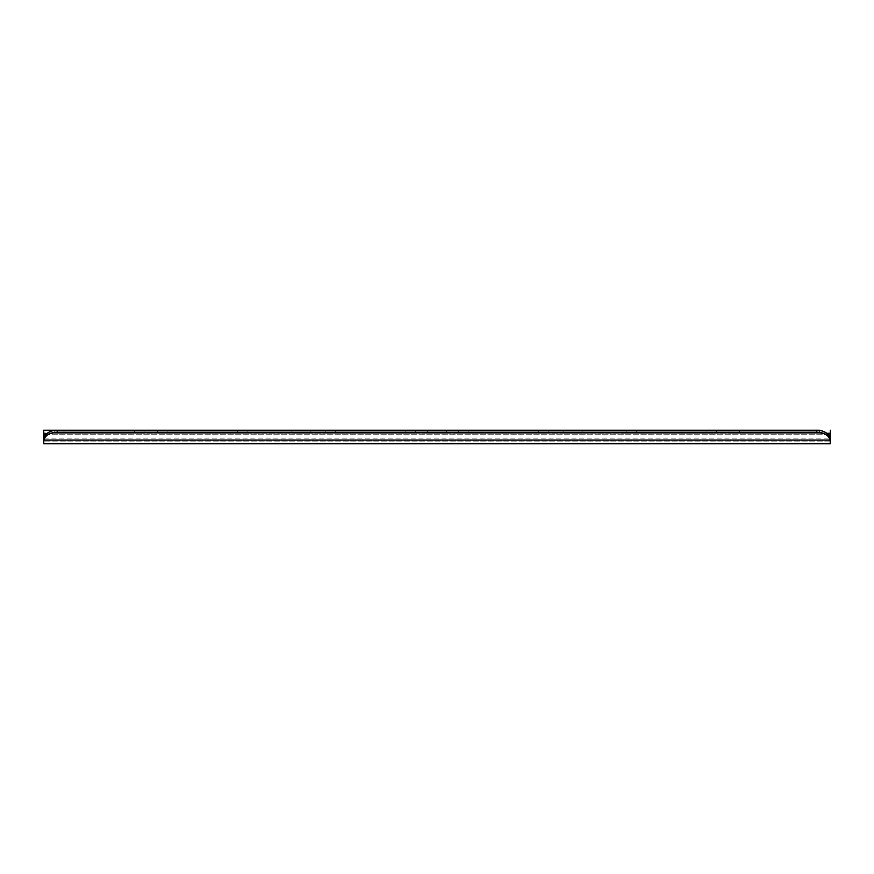 <?xml version="1.0" encoding="UTF-8"?>
<svg xmlns="http://www.w3.org/2000/svg" width="874" height="874" viewBox="0 0 874 874"><rect width="100%" height="100%" fill="white"/><g stroke="black" fill="none" stroke-linecap="round" stroke-linejoin="round"><path stroke-width="0.66" stroke-dasharray="4.37 3.28" d="M830.147 438.125L830.147 440.103A13.558 9.286 0 0 0 816.742 432.193L57.258 432.193A13.558 9.286 0 0 0 43.853 440.103L43.853 438.125A13.558 9.286 180 0 1 57.258 430.216L816.742 430.216A13.558 9.286 180 0 1 830.147 438.125L830.3 441.545L830.147 440.103L43.853 440.103L43.7 441.545L43.853 438.125L830.147 438.125L43.853 438.125M830.3 433.832L43.7 433.832L43.7 430.216L43.7 434.739L830.3 434.739L830.3 433.832L830.3 441.064L43.7 441.064L43.7 433.832L43.7 434.739L830.3 434.739L830.3 432.936L830.3 441.064L830.3 430.216M739.437 430.216L819.451 430.216L729.943 430.216L819.451 430.216L729.943 430.216L819.451 430.216L739.437 430.216L739.437 432.936L809.958 432.936L729.943 432.936L819.451 432.936L729.943 432.936L819.451 432.936L729.943 432.936L809.958 432.936L739.437 432.936L739.437 430.216M64.042 430.216L144.057 430.216L54.549 430.216L144.057 430.216L54.549 430.216L144.057 430.216L54.549 430.216L64.042 430.216L64.042 432.936L134.563 432.936L54.549 432.936L144.057 432.936L54.549 432.936L144.057 432.936L54.549 432.936L144.057 432.936L64.042 432.936L64.042 430.216M706.88 430.216L626.866 430.216L716.374 430.216L626.866 430.216L716.374 430.216L706.88 430.216L706.88 432.936L716.374 432.936L626.866 432.936L716.374 432.936L626.866 432.936L716.374 432.936L706.88 432.936L706.88 430.216M291.883 432.936L291.883 430.216L310.871 430.216L291.883 430.216L310.871 430.216L291.883 430.216L291.883 432.936L310.871 432.936L310.871 430.216L310.871 432.936L291.883 432.936L291.883 430.216L291.883 432.936L310.871 432.936L310.871 430.216L310.871 432.936L291.883 432.936M335.288 430.216L415.303 430.216L325.794 430.216L415.303 430.216L325.794 430.216L415.303 430.216L325.794 430.216L335.288 430.216L335.288 432.936L405.809 432.936L325.794 432.936L415.303 432.936L325.794 432.936L415.303 432.936L325.794 432.936L415.303 432.936L335.288 432.936L335.288 430.216M427.506 432.936L427.506 430.216L446.494 430.216L427.506 430.216L446.494 430.216L427.506 430.216L427.506 432.936L446.494 432.936L446.494 430.216L446.494 432.936L427.506 432.936L427.506 430.216L427.506 432.936L446.494 432.936L446.494 430.216L446.494 432.936L427.506 432.936M468.191 432.936L548.206 432.936L458.697 432.936L548.206 432.936L458.697 432.936L468.191 432.936L468.191 430.216L458.697 430.216L548.206 430.216L458.697 430.216L548.206 430.216L458.697 430.216L468.191 430.216L468.191 432.936M237.641 432.936L157.626 432.936L247.134 432.936L157.626 432.936L247.134 432.936L157.626 432.936L247.134 432.936L237.641 432.936L237.641 430.216L247.134 430.216L157.626 430.216L247.134 430.216L157.626 430.216L247.134 430.216L167.12 430.216L237.641 430.216L237.641 432.936M809.958 432.936L819.451 432.936L809.958 432.936L809.958 430.216L809.958 432.936M563.129 432.936L563.129 430.216L582.117 430.216L563.129 430.216L582.117 430.216L563.129 430.216L563.129 432.936L582.117 432.936L582.117 430.216L582.117 432.936L563.129 432.936L563.129 430.216L563.129 432.936L582.117 432.936L582.117 430.216L582.117 432.936L563.129 432.936M636.359 430.216L626.866 430.216L636.359 430.216L636.359 432.936L636.359 430.216M538.712 430.216L548.206 430.216L538.712 430.216L538.712 432.936L538.712 430.216M167.12 432.936L157.626 432.936L167.12 432.936L167.12 430.216L157.626 430.216L167.12 430.216L167.12 432.936M43.7 430.216L43.7 432.936L830.3 432.936L43.7 432.936L43.7 434.739L43.7 433.832M816.742 432.193L816.742 430.216L57.258 430.216L57.258 432.193M819.451 430.216L819.451 432.936L819.451 430.216L819.451 432.936L819.451 430.216L54.549 430.216L54.549 432.936L54.549 430.216M43.7 441.545L43.7 443.784L830.3 443.784L830.3 441.545M827.481 433.832L46.519 433.832M134.563 432.936L134.563 430.216L134.563 432.936M405.809 432.936L405.809 430.216L405.809 432.936M729.943 432.936L729.943 430.216L729.943 432.936M144.057 432.936L144.057 430.216L144.057 432.936M716.374 432.936L716.374 430.216L716.374 432.936M626.866 432.936L626.866 430.216L626.866 432.936M415.303 432.936L415.303 430.216L415.303 432.936M325.794 432.936L325.794 430.216L325.794 432.936M458.697 432.936L458.697 430.216L458.697 432.936M548.206 432.936L548.206 430.216L548.206 432.936M247.134 432.936L247.134 430.216L247.134 432.936M157.626 432.936L157.626 430.216L157.626 432.936M830.3 441.064L43.7 441.064"/><path stroke-width="1.31" d="M57.258 432.193L57.258 430.216A13.558 9.286 180 0 0 43.853 438.125L43.853 440.103L830.147 440.103L830.147 438.125A13.558 9.286 180 0 0 816.742 430.216L816.742 432.193A13.558 9.286 0 0 1 830.147 440.103L830.3 443.784L830.3 441.064L830.3 443.784L43.7 443.784L43.853 440.103A13.558 9.286 0 0 1 57.258 432.193L816.742 432.193M43.853 438.125L43.7 441.545M43.7 434.739L43.7 443.784L43.7 434.739M819.451 430.216L43.7 430.216L43.7 441.064M830.3 430.216L830.3 441.064M830.3 441.545L830.147 438.125M54.549 430.216L43.7 430.216M830.3 433.832L827.481 433.832M46.519 433.832L43.7 433.832"/></g></svg>
